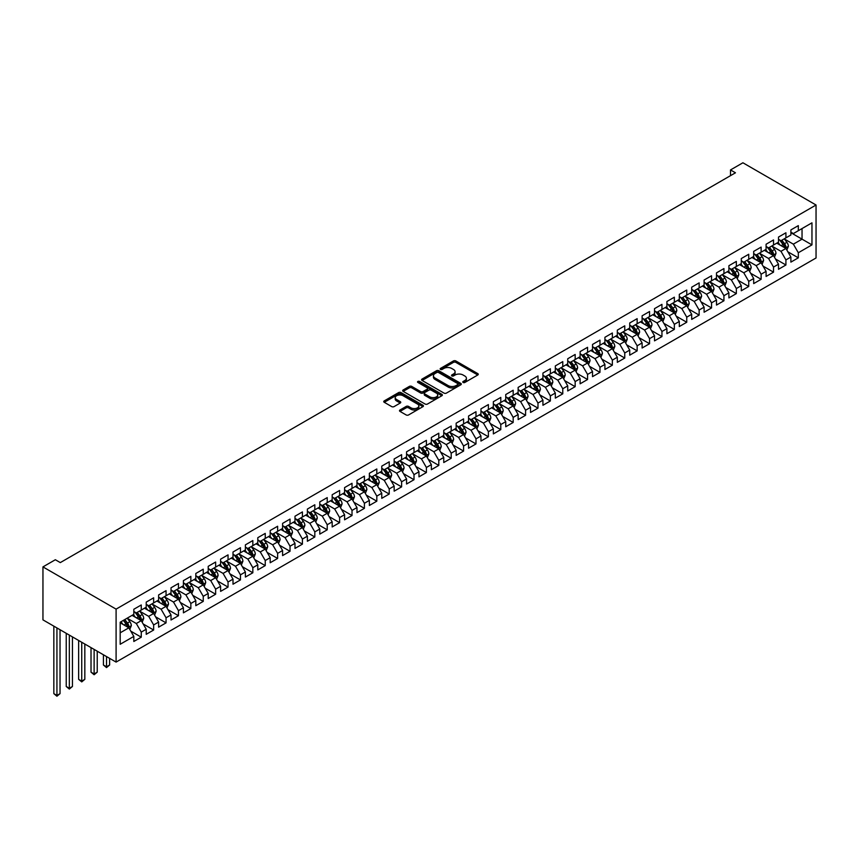 <?xml version="1.0" encoding="UTF-8"?>
<svg xmlns="http://www.w3.org/2000/svg" width="859" height="859" viewBox="0 0 859 859"><rect width="100%" height="100%" fill="white"/><g stroke="black" fill="none" stroke-linecap="round" stroke-linejoin="round"><path stroke-width="1.29" d="M463.13 382.47A1.203 0.698 0 0 0 464.837 382.47L477.765 374.996A1.718 0.999 0 0 0 478.27 374.299A1.718 0.999 0 0 0 477.765 373.601L455.861 360.952A1.718 0.999 0 0 0 453.423 360.952L440.495 368.414A1.203 0.698 0 0 0 442.202 369.402L443.878 368.436A5.508 3.178 0 0 1 451.662 368.436L453.488 369.488A5.508 3.178 0 0 1 455.098 371.732A5.508 3.178 0 0 1 453.488 373.987L451.813 374.953A1.203 0.698 0 0 0 453.52 375.931L455.195 374.964A5.508 3.178 0 0 1 462.98 374.964L464.805 376.017A5.508 3.178 0 0 1 466.416 378.271A5.508 3.178 0 0 1 464.805 380.516L463.13 381.482A1.203 0.698 0 0 0 463.13 382.47L463.13 381.482M400.004 409.99A1.718 0.999 0 0 0 399.499 410.688A1.718 0.999 0 0 0 400.004 411.397L406.146 414.94A1.718 0.999 0 0 0 408.583 414.94L422.939 406.651A1.718 0.999 0 0 0 423.444 405.953A1.718 0.999 0 0 0 422.939 405.244L401.035 392.595A1.718 0.999 0 0 0 398.608 392.595L384.252 400.895A1.718 0.999 0 0 0 383.748 401.593A1.718 0.999 0 0 0 384.252 402.291L391.672 406.586A1.718 0.999 0 0 0 394.109 406.586L400.251 403.032A1.718 0.999 0 0 0 400.756 402.334A1.718 0.999 0 0 0 400.251 401.625L396.568 399.499A4.606 2.663 0 0 1 395.215 397.62A4.606 2.663 0 0 1 398.061 395.172A4.606 2.663 0 0 1 403.075 395.741L417.495 404.074A4.606 2.663 0 0 1 418.848 405.953A4.606 2.663 0 0 1 416.003 408.401A4.606 2.663 0 0 1 410.989 407.832L408.583 406.436A1.718 0.999 0 0 0 406.146 406.436L400.004 409.99L400.004 411.397L406.146 407.875L406.146 406.436M42.95 566.897L116.094 609.128L116.094 662.096L42.95 619.865L42.95 566.897L55.352 559.735L60.302 562.602L735.465 172.799L730.504 169.942L730.504 175.665M730.504 169.942L742.906 162.78L816.05 205.011L116.094 609.128M443.996 393.089A1.718 0.999 0 0 0 446.433 393.089L460.789 384.8A1.718 0.999 0 0 0 461.294 384.102A1.718 0.999 0 0 0 460.789 383.393L438.885 370.755A1.718 0.999 0 0 0 436.447 370.755L422.091 379.044A1.718 0.999 0 0 0 421.586 379.742A1.718 0.999 0 0 0 422.091 380.451L443.996 393.089M418.376 382.727A1.203 0.698 0 0 1 419.6 382.899L441.848 395.741L427.503 404.02A1.718 0.999 0 0 1 425.076 404.02L403.172 391.371L409.313 387.849L409.313 386.421L403.172 389.965A1.718 0.999 0 0 0 402.667 390.673A1.718 0.999 0 0 0 403.172 391.371L403.172 389.965M409.313 387.849A1.718 0.999 0 0 1 411.751 387.849L411.751 386.421A1.718 0.999 0 0 0 409.313 386.421M411.751 386.421L420.631 391.543A1.718 0.999 0 0 0 423.068 391.543L427.138 389.191A1.718 0.999 0 0 0 427.642 388.493A1.718 0.999 0 0 0 427.138 387.785L417.893 382.448A1.203 0.698 0 0 1 419.6 381.46L441.87 394.324A1.718 0.999 0 0 1 442.374 395.022A1.718 0.999 0 0 1 441.87 395.731L441.87 394.324M116.094 662.096L816.05 257.979L816.05 205.011M790.881 232.714L802.038 239.156L802.038 228.558L811.959 222.835L798.322 230.706L798.322 225.627L790.881 229.922L790.881 235.001L785.921 237.868L785.921 232.778L778.49 237.073L778.49 242.152L773.529 245.019L773.529 239.94L766.088 244.235L766.088 249.314L761.128 252.181L761.128 247.091L753.687 251.386L753.687 256.476L748.737 259.332L748.737 254.253L741.296 258.548L741.296 263.627L736.335 266.494L736.335 261.415L728.894 265.71L728.894 270.789L723.933 273.645L723.933 268.566L716.503 272.861L716.503 277.94L711.542 280.807L711.542 275.728L704.101 280.023L704.101 285.102L699.14 287.969L699.14 282.879L691.699 287.174L691.699 292.264L686.749 295.12L686.749 290.041L679.308 294.336L679.308 299.415L674.347 302.282L674.347 297.203L666.906 301.498L666.906 306.577L661.945 309.433L661.945 304.354L654.515 308.649L654.515 313.728L649.554 316.595L649.554 311.516L642.113 315.811L642.113 320.89L637.153 323.757L637.153 318.668L629.722 322.963L629.722 328.052L624.761 330.908L624.761 325.829L617.32 330.124L617.32 335.203L612.36 338.07L612.36 332.991L604.919 337.286L604.919 342.365L599.969 345.221L599.969 340.143L592.527 344.438L592.527 349.516L587.567 352.383L587.567 347.304L580.126 351.599L580.126 356.678L575.165 359.545L575.165 354.456L567.735 358.751L567.735 363.84L562.774 366.696L562.774 361.618L555.333 365.913L555.333 370.991L550.372 373.858L550.372 368.779L542.931 373.064L542.931 378.153L537.981 381.009L537.981 375.931L530.54 380.226L530.54 385.304L525.579 388.171L525.579 383.093L518.138 387.388L518.138 392.466L513.177 395.333L513.177 390.244L505.747 394.539L505.747 399.628L500.786 402.484L500.786 397.406L493.345 401.701L493.345 406.779L488.384 409.646L488.384 404.568L480.954 408.852L480.954 413.941L475.993 416.798L475.993 411.719L468.552 416.014L468.552 421.093L463.592 423.959L463.592 418.881L456.15 423.176L456.15 428.254L451.2 431.121L451.2 426.032L443.759 430.327L443.759 435.416L438.799 438.273L438.799 433.194L431.358 437.489L431.358 442.568L426.397 445.434L426.397 440.345L418.967 444.64L418.967 449.729L414.006 452.586L414.006 447.507L406.565 451.802L406.565 456.881L401.604 459.748L401.604 454.669L394.163 458.964L394.163 464.043L389.213 466.909L389.213 461.82L381.772 466.115L381.772 471.204L376.811 474.061L376.811 468.982L369.37 473.277L369.37 478.356L364.409 481.223L364.409 476.133L356.979 480.428L356.979 485.518L352.018 488.374L352.018 483.295L344.577 487.59L344.577 492.669L339.616 495.536L339.616 490.457L332.175 494.752L332.175 499.831L327.225 502.698L327.225 497.608L319.784 501.903L319.784 506.982L314.823 509.849L314.823 504.77L307.382 509.065L307.382 514.144L302.422 517.011L302.422 511.921L294.991 516.216L294.991 521.306L290.031 524.162L290.031 519.083L282.59 523.378L282.59 528.457L277.629 531.324L277.629 526.245L270.198 530.54L270.198 535.619L265.238 538.475L265.238 533.396L257.797 537.691L257.797 542.77L252.836 545.637L252.836 540.558L245.395 544.853L245.395 549.932L240.445 552.799L240.445 547.709L233.004 552.004L233.004 557.094L228.043 559.95L228.043 554.871L220.602 559.166L220.602 564.245L215.641 567.112L215.641 562.033L208.211 566.328L208.211 571.407L203.25 574.263L203.25 569.184L195.809 573.479L195.809 578.558L190.848 581.425L190.848 576.346L183.407 580.641L183.407 585.72L178.457 588.587L178.457 583.497L171.016 587.792L171.016 592.882L166.055 595.738L166.055 590.659L158.614 594.954L158.614 600.033L153.654 602.9L153.654 597.821L146.223 602.116L146.223 607.195L141.263 610.051L141.263 604.972L133.821 609.267L133.821 614.346L120.185 622.227L120.185 644.271L133.821 636.401L128.861 627.811L120.185 622.796M811.959 222.835L811.959 244.879L798.322 252.75L793.362 244.16L784.374 238.974M787.843 251.784L798.322 257.829L798.322 252.75M798.322 257.829L790.881 262.124L790.881 257.045L785.921 259.912L780.971 251.322L771.973 246.125M775.452 258.946L785.921 264.991L785.921 259.912M785.921 264.991L778.49 269.286L778.49 264.207L773.529 267.063L768.569 258.473L759.581 253.287M763.05 266.097L773.529 272.153L773.529 267.063M773.529 272.153L766.088 276.448L766.088 271.358L761.128 274.225L756.167 265.635L747.18 260.449M750.659 273.259L761.128 279.304L761.128 274.225M761.128 279.304L753.687 283.599L753.687 278.52L748.737 281.376L743.776 272.797L734.789 267.6M738.257 280.41L748.737 286.466L748.737 281.376M748.737 286.466L741.296 290.761L741.296 285.671L736.335 288.538L731.374 279.948L722.387 274.762M725.855 287.572L736.335 293.617L736.335 288.538M736.335 293.617L728.894 297.912L728.894 292.833L723.933 295.7L718.983 287.11L709.985 281.913M713.464 294.734L723.933 300.779L723.933 295.7M723.933 300.779L716.503 305.074L716.503 299.995L711.542 302.851L706.581 294.261L697.594 289.075M701.062 301.885L711.542 307.941L711.542 302.851M711.542 307.941L704.101 312.225L704.101 307.146L699.14 310.013L694.179 301.423L685.192 296.237M688.671 309.047L699.14 315.092L699.14 310.013M699.14 315.092L691.699 319.387L691.699 314.308L686.749 317.164L681.788 308.585L672.801 303.388M676.269 316.198L686.749 322.254L686.749 317.164M686.749 322.254L679.308 326.549L679.308 321.459L674.347 324.326L669.386 315.736L660.399 310.55M663.867 323.36L674.347 329.405L674.347 324.326M674.347 329.405L666.906 333.7L666.906 328.621L661.945 331.488L656.995 322.898L648.008 317.701M651.476 330.522L661.945 336.567L661.945 331.488M661.945 336.567L654.515 340.862L654.515 335.783L649.554 338.639L644.594 330.049L635.606 324.863M639.075 337.673L649.554 343.718L649.554 338.639M649.554 343.718L642.113 348.013L642.113 342.934L637.153 345.801L632.192 337.211L623.204 332.025M626.683 344.835L637.153 350.88L637.153 345.801M637.153 350.88L629.722 355.175L629.722 350.096L624.761 352.952L619.801 344.362L610.813 339.176M614.282 351.986L624.761 358.042L624.761 352.952M624.761 358.042L617.32 362.337L617.32 357.247L612.36 360.114L607.399 351.524L598.412 346.338M601.891 359.148L612.36 365.193L612.36 360.114M612.36 365.193L604.919 369.488L604.919 364.409L599.969 367.276L595.008 358.686L586.021 353.489M589.489 366.31L599.969 372.355L599.969 367.276M599.969 372.355L592.527 376.65L592.527 371.571L587.567 374.427L582.606 365.837L573.619 360.651M577.087 373.461L587.567 379.506L587.567 374.427M587.567 379.506L580.126 383.801L580.126 378.722L575.165 381.589L570.215 372.999L561.217 367.813M564.696 380.623L575.165 386.668L575.165 381.589M575.165 386.668L567.735 390.963L567.735 385.884L562.774 388.74L557.813 380.15L548.826 374.964M552.294 387.774L562.774 393.83L562.774 388.74M562.774 393.83L555.333 398.125L555.333 393.035L550.372 395.902L545.411 387.312L536.424 382.126M539.903 394.936L550.372 400.981L550.372 395.902M550.372 400.981L542.931 405.276L542.931 400.197L537.981 403.064L533.02 394.474L524.033 389.277M527.501 402.098L537.981 408.143L537.981 403.064M537.981 408.143L530.54 412.438L530.54 407.359L525.579 410.215L520.618 401.625L511.631 396.439M515.099 409.249L525.579 415.294L525.579 410.215M525.579 415.294L518.138 419.589L518.138 414.51L513.177 417.377L508.227 408.787L499.24 403.601M502.708 416.411L513.177 422.456L513.177 417.377M513.177 422.456L505.747 426.751L505.747 421.672L500.786 424.529L495.826 415.939L486.838 410.752M490.306 423.562L500.786 429.618L500.786 424.529M500.786 429.618L493.345 433.913L493.345 428.824L488.384 431.69L483.424 423.1L474.436 417.914M477.915 430.724L488.384 436.769L488.384 431.69M488.384 436.769L480.954 441.064L480.954 435.985L475.993 438.852L471.033 430.262L462.045 425.065M465.514 437.886L475.993 443.931L475.993 438.852M475.993 443.931L468.552 448.226L468.552 443.137L463.592 446.004L458.631 437.414L449.644 432.227M453.112 445.037L463.592 451.082L463.592 446.004M463.592 451.082L456.15 455.377L456.15 450.299L451.2 453.165L446.24 444.575L437.252 439.389M440.721 452.199L451.2 458.244L451.2 453.165M451.2 458.244L443.759 462.539L443.759 457.46L438.799 460.317L433.838 451.727L424.851 446.54M428.319 459.35L438.799 465.406L438.799 460.317M438.799 465.406L431.358 469.701L431.358 464.612L426.397 467.479L421.447 458.889L412.449 453.702M415.928 466.512L426.397 472.557L426.397 467.479M426.397 472.557L418.967 476.852L418.967 471.774L414.006 474.63L409.045 466.05L400.058 460.853M403.526 473.674L414.006 479.719L414.006 474.63M414.006 479.719L406.565 484.014L406.565 478.925L401.604 481.792L396.643 473.202L387.656 468.015M391.135 480.825L401.604 486.87L401.604 481.792M401.604 486.87L394.163 491.165L394.163 486.087L389.213 488.954L384.252 480.364L375.265 475.167M378.733 487.987L389.213 494.032L389.213 488.954M389.213 494.032L381.772 498.327L381.772 493.249L376.811 496.105L371.85 487.515L362.863 482.328M366.331 495.138L376.811 501.194L376.811 496.105M376.811 501.194L369.37 505.489L369.37 500.4L364.409 503.267L359.459 494.677L350.461 489.49M353.94 502.3L364.409 508.345L364.409 503.267M364.409 508.345L356.979 512.64L356.979 507.562L352.018 510.418L347.057 501.839L338.07 496.642M341.538 509.451L352.018 515.507L352.018 510.418M352.018 515.507L344.577 519.802L344.577 514.713L339.616 517.58L334.656 508.99L325.668 503.803M329.147 516.613L339.616 522.659L339.616 517.58M339.616 522.659L332.175 526.954L332.175 521.875L327.225 524.742L322.265 516.152L313.277 510.955M316.746 523.775L327.225 529.82L327.225 524.742M327.225 529.82L319.784 534.115L319.784 529.037L314.823 531.893L309.863 523.303L300.875 518.117M304.344 530.926L314.823 536.982L314.823 531.893M314.823 536.982L307.382 541.267L307.382 536.188L302.422 539.055L297.472 530.465L288.484 525.279M291.953 538.088L302.422 544.134L302.422 539.055M302.422 544.134L294.991 548.429L294.991 543.35L290.031 546.206L285.07 537.627L276.083 532.43M279.551 545.24L290.031 551.295L290.031 546.206M290.031 551.295L282.59 555.59L282.59 550.501L277.629 553.368L272.668 544.778L263.681 539.592M267.16 552.401L277.629 558.447L277.629 553.368M277.629 558.447L270.198 562.742L270.198 557.663L265.238 560.53L260.277 551.94L251.29 546.743M254.758 559.563L265.238 565.609L265.238 560.53M265.238 565.609L257.797 569.904L257.797 564.825L252.836 567.681L247.875 559.091L238.888 553.905M242.367 566.715L252.836 572.77L252.836 567.681M252.836 572.77L245.395 577.055L245.395 571.976L240.445 574.843L235.484 566.253L226.497 561.067M229.965 573.876L240.445 579.922L240.445 574.843M240.445 579.922L233.004 584.217L233.004 579.138L228.043 581.994L223.082 573.404L214.095 568.218M217.563 581.028L228.043 587.084L228.043 581.994M228.043 587.084L220.602 591.379L220.602 586.289L215.641 589.156L210.691 580.566L201.693 575.38M205.172 588.19L215.641 594.235L215.641 589.156M215.641 594.235L208.211 598.53L208.211 593.451L203.25 596.318L198.289 587.728L189.302 582.531M192.77 595.351L203.25 601.397L203.25 596.318M203.25 601.397L195.809 605.692L195.809 600.613L190.848 603.469L185.888 594.879L176.9 589.693M180.379 602.503L190.848 608.548L190.848 603.469M190.848 608.548L183.407 612.843L183.407 607.764L178.457 610.631L173.497 602.041L164.509 596.855M167.977 609.665L178.457 615.71L178.457 610.631M178.457 615.71L171.016 620.005L171.016 614.926L166.055 617.782L161.095 609.192L152.107 604.006M155.576 616.816L166.055 622.872L166.055 617.782M166.055 622.872L158.614 627.167L158.614 622.077L153.654 624.944L148.704 616.354L139.716 611.168M143.185 623.978L153.654 630.023L153.654 624.944M153.654 630.023L146.223 634.318L146.223 629.239L141.263 632.106L136.302 623.516L127.315 618.319M130.783 631.14L141.263 637.185L141.263 632.106M141.263 637.185L133.821 641.48L133.821 636.401M133.821 611.49L136.302 612.918L141.263 610.051M120.185 632.815L128.861 627.811M146.223 604.328L148.704 605.756L153.654 602.9M136.302 623.516L141.263 620.649L132.082 615.355M146.223 629.239L141.263 620.649M158.614 597.177L161.095 598.605L166.055 595.738M148.704 616.354L153.654 613.487L144.484 608.193M158.614 622.077L153.654 613.487M171.016 590.015L173.497 591.443L178.457 588.587M161.095 609.192L166.055 606.336L156.886 601.042M171.016 614.926L166.055 606.336M183.407 582.853L185.888 584.292L190.848 581.425M173.497 602.041L178.457 599.174L169.277 593.88M183.407 607.764L178.457 599.174M195.809 575.702L198.289 577.13L203.25 574.263M185.888 594.879L190.848 592.023L181.678 586.718M195.809 600.613L190.848 592.023M208.211 568.54L210.691 569.979L215.641 567.112M198.289 587.728L203.25 584.861L194.07 579.567M208.211 593.451L203.25 584.861M220.602 561.389L223.082 562.817L228.043 559.95M210.691 580.566L215.641 577.699L206.471 572.405M220.602 586.289L215.641 577.699M233.004 554.227L235.484 555.655L240.445 552.799M223.082 573.404L228.043 570.548L218.873 565.254M233.004 579.138L228.043 570.548M245.395 547.065L247.875 548.504L252.836 545.637M235.484 566.253L240.445 563.386L231.264 558.092M245.395 571.976L240.445 563.386M257.797 539.914L260.277 541.342L265.238 538.475M247.875 559.091L252.836 556.235L243.666 550.93M257.797 564.825L252.836 556.235M270.198 532.752L272.668 534.191L277.629 531.324M260.277 551.94L265.238 549.073L256.057 543.779M270.198 557.663L265.238 549.073M282.59 525.601L285.07 527.029L290.031 524.162M272.668 544.778L277.629 541.911L268.459 536.617M282.59 550.501L277.629 541.911M294.991 518.439L297.472 519.867L302.422 517.011M285.07 537.627L290.031 534.76L280.85 529.466M294.991 543.35L290.031 534.76M307.382 511.277L309.863 512.716L314.823 509.849M297.472 530.465L302.422 527.598L293.252 522.304M307.382 536.188L302.422 527.598M319.784 504.126L322.265 505.554L327.225 502.698M309.863 523.303L314.823 520.447L305.654 515.142M319.784 529.037L314.823 520.447M332.175 496.964L334.656 498.403L339.616 495.536M322.265 516.152L327.225 513.285L318.045 507.991M332.175 521.875L327.225 513.285M344.577 489.813L347.057 491.241L352.018 488.374M334.656 508.99L339.616 506.134L330.447 500.829M344.577 514.713L339.616 506.134M356.979 482.651L359.459 484.079L364.409 481.223M347.057 501.839L352.018 498.972L342.838 493.678M356.979 507.562L352.018 498.972M369.37 475.489L371.85 476.928L376.811 474.061M359.459 494.677L364.409 491.81L355.239 486.516M369.37 500.4L364.409 491.81M381.772 468.338L384.252 469.766L389.213 466.909M371.85 487.515L376.811 484.659L367.641 479.354M381.772 493.249L376.811 484.659M394.163 461.176L396.643 462.614L401.604 459.748M384.252 480.364L389.213 477.497L380.032 472.203M394.163 486.087L389.213 477.497M406.565 454.024L409.045 455.453L414.006 452.586M396.643 473.202L401.604 470.345L392.434 465.041M406.565 478.925L401.604 470.345M418.967 446.863L421.447 448.291L426.397 445.434M409.045 466.05L414.006 463.184L404.825 457.89M418.967 471.774L414.006 463.184M431.358 439.701L433.838 441.139L438.799 438.273M421.447 458.889L426.397 456.022L417.227 450.728M431.358 464.612L426.397 456.022M443.759 432.549L446.24 433.978L451.2 431.121M433.838 451.727L438.799 448.87L429.629 443.566M443.759 457.46L438.799 448.87M456.15 425.388L458.631 426.826L463.592 423.959M446.24 444.575L451.2 441.709L442.02 436.415M456.15 450.299L451.2 441.709M468.552 418.236L471.033 419.664L475.993 416.798M458.631 437.414L463.592 434.557L454.422 429.253M468.552 443.137L463.592 434.557M480.954 411.074L483.424 412.503L488.384 409.646M471.033 430.262L475.993 427.395L466.813 422.102M480.954 435.985L475.993 427.395M493.345 403.923L495.826 405.351L500.786 402.484M483.424 423.1L488.384 420.234L479.215 414.94M493.345 428.824L488.384 420.234M505.747 396.761L508.227 398.189L513.177 395.333M495.826 415.939L500.786 413.082L491.606 407.778M505.747 421.672L500.786 413.082M518.138 389.599L520.618 391.038L525.579 388.171M508.227 408.787L513.177 405.92L504.008 400.627M518.138 414.51L513.177 405.92M530.54 382.448L533.02 383.876L537.981 381.009M520.618 401.625L525.579 398.769L516.409 393.465M530.54 407.359L525.579 398.769M542.931 375.286L545.411 376.714L550.372 373.858M533.02 394.474L537.981 391.607L528.8 386.314M542.931 400.197L537.981 391.607M555.333 368.135L557.813 369.563L562.774 366.696M545.411 387.312L550.372 384.445L541.202 379.152M555.333 393.035L550.372 384.445M567.735 360.973L570.215 362.401L575.165 359.545M557.813 380.15L562.774 377.294L553.593 372.001M567.735 385.884L562.774 377.294M580.126 353.811L582.606 355.25L587.567 352.383M570.215 372.999L575.165 370.132L565.995 364.839M580.126 378.722L575.165 370.132M592.527 346.66L595.008 348.088L599.969 345.221M582.606 365.837L587.567 362.981L578.397 357.677M592.527 371.571L587.567 362.981M604.919 339.498L607.399 340.926L612.36 338.07M595.008 358.686L599.969 355.819L590.788 350.526M604.919 364.409L599.969 355.819M617.32 332.347L619.801 333.775L624.761 330.908M607.399 351.524L612.36 348.657L603.19 343.364M617.32 357.247L612.36 348.657M629.722 325.185L632.192 326.613L637.153 323.757M619.801 344.362L624.761 341.506L615.581 336.213M629.722 350.096L624.761 341.506M642.113 318.023L644.594 319.462L649.554 316.595M632.192 337.211L637.153 334.344L627.983 329.051M642.113 342.934L637.153 334.344M654.515 310.872L656.995 312.3L661.945 309.433M644.594 330.049L649.554 327.193L640.374 321.889M654.515 335.783L649.554 327.193M666.906 303.71L669.386 305.149L674.347 302.282M656.995 322.898L661.945 320.031L652.776 314.738M666.906 328.621L661.945 320.031M679.308 296.559L681.788 297.987L686.749 295.12M669.386 315.736L674.347 312.869L665.177 307.576M679.308 321.459L674.347 312.869M691.699 289.397L694.179 290.825L699.14 287.969M681.788 308.585L686.749 305.718L677.568 300.425M691.699 314.308L686.749 305.718M704.101 282.235L706.581 283.674L711.542 280.807M694.179 301.423L699.14 298.556L689.97 293.263M704.101 307.146L699.14 298.556M716.503 275.084L718.983 276.512L723.933 273.645M706.581 294.261L711.542 291.405L702.361 286.101M716.503 299.995L711.542 291.405M728.894 267.922L731.374 269.361L736.335 266.494M718.983 287.11L723.933 284.243L714.763 278.95M728.894 292.833L723.933 284.243M741.296 260.771L743.776 262.199L748.737 259.332M731.374 279.948L736.335 277.081L727.165 271.788M741.296 285.671L736.335 277.081M753.687 253.609L756.167 255.037L761.128 252.181M743.776 272.797L748.737 269.93L739.556 264.636M753.687 278.52L748.737 269.93M766.088 246.447L768.569 247.886L773.529 245.019M756.167 265.635L761.128 262.768L751.958 257.475M766.088 271.358L761.128 262.768M778.49 239.296L780.971 240.724L785.921 237.868M768.569 258.473L773.529 255.617L764.349 250.313M778.49 264.207L773.529 255.617M790.881 232.134L793.362 233.573L798.322 230.706M780.971 251.322L785.921 248.455L776.751 243.161M790.881 257.045L785.921 248.455M793.362 244.16L802.038 239.156L811.959 244.879M463.613 382.631L464.805 381.944A5.508 3.178 0 0 0 466.416 379.699L466.416 378.271M455.098 371.732L455.098 373.171A5.508 3.178 0 0 1 453.488 375.415L452.296 376.102M477.765 373.601L477.765 374.996L455.861 362.38A1.718 0.999 0 0 0 453.423 362.38L440.978 369.563M460.768 384.811L438.885 372.183A1.718 0.999 0 0 0 436.447 372.183L422.113 380.462M457.75 384.596A1.203 0.698 0 0 0 457.75 383.608L438.519 372.505A1.203 0.698 0 0 0 436.812 372.505L435.051 373.525A5.508 3.178 0 0 0 433.441 375.77A5.508 3.178 0 0 0 435.051 378.024L448.194 385.605A5.508 3.178 0 0 0 455.979 385.605L457.75 384.596L457.75 386.024A1.203 0.698 0 0 0 458.105 385.53L458.105 384.102M433.441 375.77L433.441 377.208A5.508 3.178 0 0 0 435.051 379.453L435.051 378.024M457.75 386.024L455.979 387.044A5.508 3.178 0 0 1 448.194 387.044L435.051 379.453M411.751 387.849L420.631 392.982A1.718 0.999 0 0 0 423.068 392.982L427.138 390.62A1.718 0.999 0 0 0 427.642 389.922L427.642 388.493M429.854 396.869A4.606 2.663 0 0 0 434.869 397.449A4.606 2.663 0 0 0 437.703 394.99A4.606 2.663 0 0 0 436.361 393.111L431.282 390.179A1.718 0.999 0 0 0 428.845 390.179L424.765 392.531A1.718 0.999 0 0 0 424.26 393.229A1.718 0.999 0 0 0 424.765 393.937L429.854 396.869L429.854 398.297A4.606 2.663 0 0 0 434.869 398.877A4.606 2.663 0 0 0 437.703 396.418L437.703 394.99M424.26 393.229L424.26 394.668A1.718 0.999 0 0 0 424.765 395.365L424.765 393.937M429.854 398.297L424.765 395.365M418.848 405.953L418.848 407.381A4.606 2.663 0 0 1 416.003 409.84A4.606 2.663 0 0 1 410.989 409.26L408.583 407.875A1.718 0.999 0 0 0 406.146 407.875M395.215 397.62L395.215 399.059A4.606 2.663 0 0 0 396.568 400.938L396.568 399.499M400.251 401.625L400.251 403.032L396.568 400.938M422.918 406.661L401.035 394.034A1.718 0.999 0 0 0 398.608 394.034L384.274 402.313M786.844 250.044L788.379 246.297A4.649 2.684 -120 0 0 786.898 242.335L784.267 238.823M780.069 245.073L778.061 242.399M779.585 239.929L783.054 244.557A4.649 2.684 60 0 1 784.385 247.349L785.867 246.49A4.649 2.684 -120 0 0 784.535 243.698L781.905 240.187M780.401 240.402L783.655 244.74A2.362 1.364 60 0 1 784.084 245.459L785.867 246.49M774.442 257.206L775.978 253.448A4.649 2.684 -120 0 0 774.496 249.497L771.865 245.975M767.667 252.235L765.67 249.561M767.184 247.091L770.652 251.719A4.649 2.684 60 0 1 771.983 254.511L773.476 253.652A4.649 2.684 -120 0 0 772.144 250.86L769.514 247.338M768.01 247.564L771.264 251.902A2.362 1.364 60 0 1 771.693 252.621L773.476 253.652M762.051 264.357L763.587 260.61A4.649 2.684 -120 0 0 762.105 256.658L759.463 253.137M755.276 259.386L753.268 256.712M754.793 254.243L758.261 258.87A4.649 2.684 60 0 1 759.592 261.662L761.074 260.803A4.649 2.684 -120 0 0 759.743 258.011L757.112 254.5M755.609 254.715L758.862 259.064A2.362 1.364 60 0 1 759.292 259.772L761.074 260.803M749.649 271.519L751.185 267.772A4.649 2.684 -120 0 0 749.703 263.81L747.072 260.298M742.874 266.548L740.877 263.874M742.391 261.404L745.859 266.032A4.649 2.684 60 0 1 747.19 268.824L748.683 267.965A4.649 2.684 -120 0 0 747.351 265.173L744.71 261.651M743.207 261.877L746.46 266.215A2.362 1.364 60 0 1 746.89 266.934L748.683 267.965M737.247 278.67L738.794 274.923A4.649 2.684 -120 0 0 737.301 270.972L734.67 267.45M730.472 273.699L728.475 271.036M730 268.556L733.468 273.183A4.649 2.684 60 0 1 734.789 275.986L736.281 275.127A4.649 2.684 -120 0 0 734.95 272.324L732.319 268.813M730.816 269.028L734.069 273.377A2.362 1.364 60 0 1 734.499 274.096L736.281 275.127M724.856 285.832L726.392 282.085A4.649 2.684 -120 0 0 724.91 278.123L722.279 274.612M718.081 280.861L716.073 278.187M717.598 275.718L721.066 280.345A4.649 2.684 60 0 1 722.398 283.137L723.879 282.278A4.649 2.684 -120 0 0 722.559 279.486L719.917 275.975M718.414 276.19L721.667 280.528A2.362 1.364 60 0 1 722.097 281.247L723.879 282.278M712.455 292.994L713.99 289.236A4.649 2.684 -120 0 0 712.508 285.285L709.878 281.763M705.679 288.023L703.682 285.349M705.207 282.879L708.664 287.507A4.649 2.684 60 0 1 709.996 290.299L711.488 289.44A4.649 2.684 -120 0 0 710.157 286.648L707.526 283.126M706.023 283.352L709.276 287.69A2.362 1.364 60 0 1 709.706 288.409L711.488 289.44M700.064 300.145L701.599 296.398A4.649 2.684 -120 0 0 700.117 292.436L697.476 288.925M693.288 295.174L691.28 292.5M692.805 290.031L696.273 294.658A4.649 2.684 60 0 1 697.605 297.45L699.086 296.591A4.649 2.684 -120 0 0 697.755 293.799L695.124 290.288M693.621 290.503L696.874 294.852A2.362 1.364 60 0 1 697.304 295.56L699.086 296.591M687.662 307.307L689.197 303.56A4.649 2.684 -120 0 0 687.715 299.598L685.085 296.087M680.886 302.336L678.889 299.662M680.403 297.193L683.871 301.82A4.649 2.684 60 0 1 685.203 304.612L686.695 303.753A4.649 2.684 -120 0 0 685.364 300.961L682.722 297.439M681.219 297.665L684.473 302.003A2.362 1.364 60 0 1 684.902 302.722L686.695 303.753M675.271 314.458L676.806 310.711A4.649 2.684 -120 0 0 675.324 306.76L672.683 303.238M668.485 309.487L666.487 306.824M668.012 304.344L671.48 308.972A4.649 2.684 60 0 1 672.801 311.774L674.294 310.915A4.649 2.684 -120 0 0 672.962 308.113L670.331 304.601M668.828 304.816L672.082 309.165A2.362 1.364 60 0 1 672.511 309.884L674.294 310.915M662.869 321.62L664.404 317.873A4.649 2.684 -120 0 0 662.923 313.911L660.292 310.4M656.093 316.649L654.086 313.975M655.61 311.506L659.078 316.133A4.649 2.684 60 0 1 660.41 318.925L661.892 318.066A4.649 2.684 -120 0 0 660.571 315.274L657.93 311.763M656.426 311.978L659.68 316.316A2.362 1.364 60 0 1 660.109 317.035L661.892 318.066M650.467 328.782L652.002 325.024A4.649 2.684 -120 0 0 650.521 321.073L647.89 317.551M643.692 323.811L641.694 321.137M643.219 318.668L646.677 323.285A4.649 2.684 60 0 1 648.008 326.087L649.501 325.228A4.649 2.684 -120 0 0 648.169 322.436L645.538 318.914M644.035 319.129L647.289 323.478A2.362 1.364 60 0 1 647.718 324.197L649.501 325.228M638.076 335.933L639.611 332.186A4.649 2.684 -120 0 0 638.13 328.224L635.499 324.713M631.301 330.962L629.293 328.288M630.817 325.819L634.286 330.447A4.649 2.684 60 0 1 635.617 333.238L637.099 332.379A4.649 2.684 -120 0 0 635.767 329.588L633.137 326.076M631.633 326.291L634.887 330.629A2.362 1.364 60 0 1 635.316 331.349L637.099 332.379M625.674 343.095L627.21 339.337A4.649 2.684 -120 0 0 625.728 335.386L623.097 331.875M618.899 338.124L616.902 335.45M618.416 332.981L621.884 337.608A4.649 2.684 60 0 1 623.215 340.4L624.708 339.541A4.649 2.684 -120 0 0 623.376 336.749L620.746 333.228M619.242 333.453L622.496 337.791A2.362 1.364 60 0 1 622.925 338.51L624.708 339.541M613.283 350.247L614.819 346.499A4.649 2.684 -120 0 0 613.337 342.548L610.695 339.026M606.508 345.275L604.5 342.612M606.024 340.132L609.493 344.76A4.649 2.684 60 0 1 610.824 347.562L612.306 346.703A4.649 2.684 -120 0 0 610.974 343.901L608.344 340.389M606.841 340.604L610.094 344.953A2.362 1.364 60 0 1 610.524 345.672L612.306 346.703M600.881 357.408L602.417 353.661A4.649 2.684 -120 0 0 600.935 349.699L598.304 346.188M594.106 352.437L592.098 349.763M593.623 347.294L597.091 351.922A4.649 2.684 60 0 1 598.422 354.713L599.915 353.854A4.649 2.684 -120 0 0 598.583 351.063L595.942 347.541M594.439 347.766L597.692 352.104A2.362 1.364 60 0 1 598.122 352.824L599.915 353.854M588.479 364.57L590.026 360.812A4.649 2.684 -120 0 0 588.533 356.861L585.902 353.339M581.704 359.599L579.707 356.925M581.232 354.456L584.7 359.073A4.649 2.684 60 0 1 586.021 361.875L587.513 361.016A4.649 2.684 -120 0 0 586.182 358.214L583.551 354.703M582.048 354.917L585.301 359.266A2.362 1.364 60 0 1 585.731 359.985L587.513 361.016M576.088 371.722L577.624 367.974A4.649 2.684 -120 0 0 576.142 364.012L573.511 360.501M569.313 366.75L567.305 364.076M568.83 361.607L572.298 366.235A4.649 2.684 60 0 1 573.629 369.026L575.111 368.167A4.649 2.684 -120 0 0 573.78 365.376L571.149 361.864M569.646 362.079L572.899 366.417A2.362 1.364 60 0 1 573.329 367.137L575.111 368.167M563.687 378.883L565.222 375.125A4.649 2.684 -120 0 0 563.74 371.174L561.11 367.663M556.911 373.912L554.914 371.238M556.439 368.769L559.896 373.397A4.649 2.684 60 0 1 561.228 376.188L562.72 375.329A4.649 2.684 -120 0 0 561.389 372.538L558.758 369.016M557.255 369.241L560.508 373.579A2.362 1.364 60 0 1 560.938 374.299L562.72 375.329M551.295 386.035L552.831 382.287A4.649 2.684 -120 0 0 551.349 378.336L548.708 374.814M544.52 381.063L542.512 378.389M544.037 375.92L547.505 380.548A4.649 2.684 60 0 1 548.837 383.35L550.318 382.491A4.649 2.684 -120 0 0 548.987 379.689L546.356 376.178M544.853 376.392L548.106 380.741A2.362 1.364 60 0 1 548.536 381.46L550.318 382.491M538.894 393.197L540.429 389.449A4.649 2.684 -120 0 0 538.947 385.487L536.317 381.976M532.118 388.225L530.121 385.551M531.635 383.082L535.103 387.71A4.649 2.684 60 0 1 536.435 390.501L537.927 389.642A4.649 2.684 -120 0 0 536.596 386.851L533.954 383.329M532.451 383.554L535.705 387.892A2.362 1.364 60 0 1 536.134 388.612L537.927 389.642M526.492 400.358L528.038 396.6A4.649 2.684 -120 0 0 526.556 392.649L523.915 389.127M519.716 395.387L517.719 392.713M519.244 390.233L522.712 394.861A4.649 2.684 60 0 1 524.033 397.663L525.525 396.804A4.649 2.684 -120 0 0 524.194 394.002L521.563 390.491M520.06 390.705L523.314 395.054A2.362 1.364 60 0 1 523.743 395.774L525.525 396.804M514.101 407.51L515.636 403.762A4.649 2.684 -120 0 0 514.154 399.8L511.524 396.289M507.325 402.538L505.317 399.864M506.842 397.395L510.31 402.023A4.649 2.684 60 0 1 511.642 404.814L513.124 403.955A4.649 2.684 -120 0 0 511.803 401.164L509.162 397.653M507.658 397.867L510.912 402.205A2.362 1.364 60 0 1 511.341 402.925L513.124 403.955M501.699 414.672L503.234 410.913A4.649 2.684 -120 0 0 501.753 406.962L499.122 403.451M494.924 409.7L492.926 407.026M494.451 404.557L497.909 409.185A4.649 2.684 60 0 1 499.24 411.976L500.733 411.117A4.649 2.684 -120 0 0 499.401 408.326L496.77 404.804M495.267 405.029L498.521 409.367A2.362 1.364 60 0 1 498.95 410.087L500.733 411.117M489.308 421.823L490.843 418.075A4.649 2.684 -120 0 0 489.362 414.124L486.72 410.602M482.533 416.851L480.525 414.178M482.049 411.708L485.518 416.336A4.649 2.684 60 0 1 486.849 419.128L488.331 418.269A4.649 2.684 -120 0 0 486.999 415.477L484.369 411.966M482.865 412.18L486.119 416.529A2.362 1.364 60 0 1 486.548 417.249L488.331 418.269M476.906 428.985L478.442 425.237A4.649 2.684 -120 0 0 476.96 421.275L474.329 417.764M470.131 424.013L468.134 421.339M469.648 418.87L473.116 423.498A4.649 2.684 60 0 1 474.447 426.289L475.94 425.43A4.649 2.684 -120 0 0 474.608 422.639L471.978 419.117M470.474 419.342L473.717 423.68A2.362 1.364 60 0 1 474.157 424.4L475.94 425.43M464.515 436.147L466.05 432.388A4.649 2.684 -120 0 0 464.569 428.437L461.927 424.915M457.729 431.175L455.732 428.501M457.256 426.021L460.725 430.649A4.649 2.684 60 0 1 462.056 433.451L463.538 432.592A4.649 2.684 -120 0 0 462.206 429.79L459.576 426.279M458.072 426.493L461.326 430.842A2.362 1.364 60 0 1 461.755 431.562L463.538 432.592M452.113 443.298L453.649 439.55A4.649 2.684 -120 0 0 452.167 435.588L449.536 432.077M445.338 438.326L443.33 435.653M444.855 433.183L448.323 437.811A4.649 2.684 60 0 1 449.654 440.603L451.136 439.744A4.649 2.684 -120 0 0 449.815 436.952L447.174 433.441M445.671 433.655L448.924 437.993A2.362 1.364 60 0 1 449.354 438.713L451.136 439.744M439.711 450.46L441.247 446.701A4.649 2.684 -120 0 0 439.765 442.75L437.134 439.239M432.936 445.488L430.939 442.814M432.464 440.345L435.921 444.973A4.649 2.684 60 0 1 437.252 447.764L438.745 446.905A4.649 2.684 -120 0 0 437.414 444.114L434.783 440.592M433.28 440.817L436.533 445.155A2.362 1.364 60 0 1 436.963 445.875L438.745 446.905M427.32 457.611L428.856 453.863A4.649 2.684 -120 0 0 427.374 449.912L424.743 446.39M420.545 452.639L418.537 449.966M420.062 447.496L423.53 452.124A4.649 2.684 60 0 1 424.861 454.916L426.343 454.057A4.649 2.684 -120 0 0 425.012 451.265L422.381 447.754M420.878 447.969L424.131 452.317A2.362 1.364 60 0 1 424.561 453.037L426.343 454.057M414.918 464.773L416.454 461.025A4.649 2.684 -120 0 0 414.972 457.063L412.341 453.552M408.143 459.801L406.146 457.128M407.66 454.658L411.128 459.286A4.649 2.684 60 0 1 412.46 462.078L413.952 461.219A4.649 2.684 -120 0 0 412.621 458.427L409.99 454.905M408.487 455.13L411.74 459.468A2.362 1.364 60 0 1 412.17 460.188L413.952 461.219M402.527 471.935L404.063 468.176A4.649 2.684 -120 0 0 402.581 464.225L399.94 460.703M395.752 466.963L393.744 464.289M395.269 461.809L398.737 466.437A4.649 2.684 60 0 1 400.069 469.239L401.55 468.38A4.649 2.684 -120 0 0 400.219 465.578L397.588 462.067M396.085 462.282L399.338 466.63A2.362 1.364 60 0 1 399.768 467.35L401.55 468.38M390.126 479.086L391.661 475.338A4.649 2.684 -120 0 0 390.179 471.376L387.549 467.865M383.35 474.114L381.353 471.441M382.867 468.971L386.335 473.599A4.649 2.684 60 0 1 387.667 476.391L389.159 475.532A4.649 2.684 -120 0 0 387.828 472.74L385.186 469.229M383.683 469.443L386.937 473.781A2.362 1.364 60 0 1 387.366 474.501L389.159 475.532M377.724 486.248L379.27 482.49A4.649 2.684 -120 0 0 377.777 478.538L375.147 475.027M370.948 481.276L368.951 478.603M370.476 476.133L373.944 480.761A4.649 2.684 60 0 1 375.265 483.553L376.757 482.694A4.649 2.684 -120 0 0 375.426 479.902L372.795 476.38M371.292 476.605L374.545 480.943A2.362 1.364 60 0 1 374.975 481.663L376.757 482.694M365.333 493.399L366.868 489.651A4.649 2.684 -120 0 0 365.386 485.7L362.756 482.178M358.557 488.427L356.549 485.754M358.074 483.284L361.542 487.912A4.649 2.684 60 0 1 362.874 490.704L364.356 489.845A4.649 2.684 -120 0 0 363.035 487.053L360.393 483.542M358.89 483.757L362.144 488.105A2.362 1.364 60 0 1 362.573 488.825L364.356 489.845M352.931 500.561L354.466 496.813A4.649 2.684 -120 0 0 352.985 492.851L350.354 489.34M346.156 495.589L344.158 492.916M345.683 490.446L349.141 495.074A4.649 2.684 60 0 1 350.472 497.866L351.965 497.007A4.649 2.684 -120 0 0 350.633 494.215L348.002 490.693M346.499 490.918L349.753 495.256A2.362 1.364 60 0 1 350.182 495.976L351.965 497.007M340.54 507.712L342.075 503.965A4.649 2.684 -120 0 0 340.594 500.013L337.952 496.491M333.764 502.74L331.757 500.078M333.281 497.597L336.749 502.225A4.649 2.684 60 0 1 338.081 505.028L339.563 504.169A4.649 2.684 -120 0 0 338.231 501.366L335.601 497.855M334.097 498.07L337.351 502.418A2.362 1.364 60 0 1 337.78 503.138L339.563 504.169M328.138 514.874L329.673 511.126A4.649 2.684 -120 0 0 328.192 507.164L325.561 503.653M321.363 509.902L319.365 507.229M320.879 504.759L324.348 509.387A4.649 2.684 60 0 1 325.679 512.179L327.172 511.32A4.649 2.684 -120 0 0 325.84 508.528L323.199 505.017M321.696 505.232L324.949 509.57A2.362 1.364 60 0 1 325.378 510.289L327.172 511.32M315.747 522.036L317.282 518.278A4.649 2.684 -120 0 0 315.801 514.326L313.159 510.804M308.961 517.064L306.964 514.391M308.488 511.921L311.957 516.549A4.649 2.684 60 0 1 313.277 519.341L314.77 518.482A4.649 2.684 -120 0 0 313.438 515.69L310.808 512.168M309.304 512.394L312.558 516.731A2.362 1.364 60 0 1 312.987 517.451L314.77 518.482M303.345 529.187L304.881 525.44A4.649 2.684 -120 0 0 303.399 521.477L300.768 517.966M296.57 524.215L294.562 521.542M296.087 519.072L299.555 523.7A4.649 2.684 60 0 1 300.886 526.492L302.368 525.633A4.649 2.684 -120 0 0 301.047 522.841L298.406 519.33M296.903 519.545L300.156 523.893A2.362 1.364 60 0 1 300.586 524.602L302.368 525.633M290.943 536.349L292.479 532.601A4.649 2.684 -120 0 0 290.997 528.639L288.366 525.128M284.168 531.377L282.171 528.704M283.695 526.234L287.153 530.862A4.649 2.684 60 0 1 288.484 533.654L289.977 532.795A4.649 2.684 -120 0 0 288.645 530.003L286.015 526.481M284.512 526.707L287.765 531.045A2.362 1.364 60 0 1 288.194 531.764L289.977 532.795M278.552 543.5L280.088 539.753A4.649 2.684 -120 0 0 278.606 535.801L275.975 532.279M271.777 538.529L269.769 535.866M271.294 533.385L274.762 538.013A4.649 2.684 60 0 1 276.093 540.816L277.575 539.957A4.649 2.684 -120 0 0 276.244 537.154L273.613 533.643M272.11 533.858L275.363 538.206A2.362 1.364 60 0 1 275.793 538.926L277.575 539.957M266.15 550.662L267.686 546.915A4.649 2.684 -120 0 0 266.204 542.952L263.573 539.441M259.375 545.69L257.378 543.017M258.892 540.547L262.36 545.175A4.649 2.684 60 0 1 263.692 547.967L265.184 547.108A4.649 2.684 -120 0 0 263.853 544.316L261.222 540.805M259.719 541.02L262.972 545.358A2.362 1.364 60 0 1 263.402 546.077L265.184 547.108M253.759 557.824L255.295 554.066A4.649 2.684 -120 0 0 253.813 550.114L251.172 546.592M246.984 552.852L244.976 550.179M246.501 547.709L249.969 552.337A4.649 2.684 60 0 1 251.3 555.129L252.782 554.27A4.649 2.684 -120 0 0 251.451 551.478L248.82 547.956M247.317 548.182L250.57 552.52A2.362 1.364 60 0 1 251 553.239L252.782 554.27M241.358 564.975L242.893 561.228A4.649 2.684 -120 0 0 241.411 557.266L238.781 553.754M234.582 560.004L232.574 557.33M234.099 554.86L237.567 559.488A4.649 2.684 60 0 1 238.899 562.28L240.391 561.421A4.649 2.684 -120 0 0 239.06 558.629L236.418 555.118M234.915 555.333L238.168 559.671A2.362 1.364 60 0 1 238.598 560.39L240.391 561.421M228.956 572.137L230.502 568.39A4.649 2.684 -120 0 0 229.009 564.427L226.379 560.916M222.18 567.165L220.183 564.492M221.708 562.022L225.176 566.65A4.649 2.684 60 0 1 226.497 569.442L227.989 568.583A4.649 2.684 -120 0 0 226.658 565.791L224.027 562.269M222.524 562.495L225.777 566.833A2.362 1.364 60 0 1 226.207 567.552L227.989 568.583M216.565 579.288L218.1 575.541A4.649 2.684 -120 0 0 216.618 571.589L213.988 568.067M209.789 574.317L207.781 571.654M209.306 569.173L212.774 573.801A4.649 2.684 60 0 1 214.106 576.604L215.588 575.745A4.649 2.684 -120 0 0 214.256 572.942L211.625 569.431M210.122 569.646L213.376 573.995A2.362 1.364 60 0 1 213.805 574.714L215.588 575.745M204.163 586.45L205.698 582.703A4.649 2.684 -120 0 0 204.217 578.741L201.586 575.229M197.387 581.479L195.39 578.805M196.915 576.335L200.372 580.963A4.649 2.684 60 0 1 201.704 583.755L203.196 582.896A4.649 2.684 -120 0 0 201.865 580.104L199.234 576.582M197.731 576.808L200.985 581.146A2.362 1.364 60 0 1 201.414 581.865L203.196 582.896M191.772 593.612L193.307 589.854A4.649 2.684 -120 0 0 191.825 585.902L189.184 582.381M184.996 588.64L182.988 585.967M184.513 583.497L187.981 588.114A4.649 2.684 60 0 1 189.313 590.917L190.795 590.058A4.649 2.684 -120 0 0 189.463 587.255L186.833 583.744M185.329 583.959L188.583 588.308A2.362 1.364 60 0 1 189.012 589.027L190.795 590.058M179.37 600.763L180.905 597.016A4.649 2.684 -120 0 0 179.424 593.054L176.793 589.542M172.595 595.792L170.597 593.118M172.111 590.648L175.58 595.276A4.649 2.684 60 0 1 176.911 598.068L178.404 597.209A4.649 2.684 -120 0 0 177.072 594.417L174.431 590.906M172.927 591.121L176.181 595.459A2.362 1.364 60 0 1 176.61 596.178L178.404 597.209M106.527 656.566L106.527 666.799L109.619 665.016L109.619 658.359M109.619 665.016L106.527 667.593L103.424 665.016L103.424 654.773M103.424 665.016L106.527 666.799L106.527 667.593M166.968 607.925L168.514 604.167A4.649 2.684 -120 0 0 167.033 600.216L164.391 596.704M160.193 602.954L158.196 600.28M159.72 597.81L163.189 602.438A4.649 2.684 60 0 1 164.509 605.23L166.002 604.371A4.649 2.684 -120 0 0 164.67 601.579L162.04 598.057M160.536 598.283L163.79 602.621A2.362 1.364 60 0 1 164.219 603.34L166.002 604.371M94.125 649.404L94.125 673.961L97.228 672.168L97.228 651.197M97.228 672.168L94.125 674.745L91.022 672.168L91.022 647.622M91.022 672.168L94.125 673.961L94.125 674.745M154.577 615.076L156.113 611.329A4.649 2.684 -120 0 0 154.631 607.377L152 603.856M147.802 610.105L145.794 607.442M147.318 604.961L150.787 609.589A4.649 2.684 60 0 1 152.118 612.392L153.6 611.533A4.649 2.684 -120 0 0 152.279 608.73L149.638 605.219M148.135 605.434L151.388 609.783A2.362 1.364 60 0 1 151.818 610.502L153.6 611.533M81.734 642.253L81.734 681.123L84.826 679.329L84.826 644.035M84.826 679.329L81.734 681.906L78.631 679.329L78.631 640.46M78.631 679.329L81.734 681.123L81.734 681.906M142.175 622.238L143.711 618.491A4.649 2.684 -120 0 0 142.229 614.529L139.598 611.017M135.4 617.267L133.403 614.593M134.927 612.123L138.385 616.751A4.649 2.684 60 0 1 139.716 619.543L141.209 618.684A4.649 2.684 -120 0 0 139.877 615.892L137.247 612.37M135.743 612.596L138.997 616.934A2.362 1.364 60 0 1 139.426 617.653L141.209 618.684M69.332 635.091L69.332 688.274L72.435 686.481L72.435 636.884M72.435 686.481L69.332 689.058L66.229 686.481L66.229 633.308M66.229 686.481L69.332 688.274L69.332 689.058M129.784 629.4L131.32 625.642A4.649 2.684 -120 0 0 129.838 621.691L127.196 618.169M123.009 624.429L121.001 621.755M123.363 620.391L125.994 623.902A4.649 2.684 60 0 1 127.325 626.705L128.807 625.846A4.649 2.684 -120 0 0 127.476 623.043L124.845 619.532M123.685 620.209L126.595 624.096A2.362 1.364 60 0 1 127.025 624.815L128.807 625.846M56.93 627.94L56.93 695.436L60.033 693.643L60.033 629.722M60.033 693.643L56.93 696.219L53.838 693.643L53.838 626.147M53.838 693.643L56.93 695.436L56.93 696.219M464.805 381.944L464.805 380.516M451.813 375.931L451.813 374.953M453.488 375.415L453.488 373.987M440.495 369.402L440.495 368.414M453.423 362.38L453.423 360.952M455.861 362.38L455.861 360.952M422.091 380.451L422.091 379.044M436.447 372.183L436.447 370.755M438.885 372.183L438.885 370.755M460.789 384.8L460.789 383.393M448.194 387.044L448.194 385.605M455.979 387.044L455.979 385.605M420.631 392.982L420.631 391.543M423.068 392.982L423.068 391.543M427.138 390.62L427.138 389.191M419.6 382.899L419.6 381.46M408.583 407.875L408.583 406.436M410.989 409.26L410.989 407.832M384.252 402.291L384.252 400.895M398.608 394.034L398.608 392.595M401.035 394.034L401.035 392.595M422.939 406.651L422.939 405.244M785.341 248.122L788.347 246.383M784.535 243.698L786.898 242.335M781.11 245.674L783.054 244.557M772.95 255.273L775.945 253.545M772.144 250.86L774.496 249.497M768.719 252.836L770.652 251.719M760.548 262.435L763.554 260.696M759.743 258.011L762.105 256.658M756.317 259.998L758.261 258.87M748.146 269.597L751.153 267.858M747.351 265.173L749.703 263.81M743.915 267.149L745.859 266.032M735.755 276.748L738.761 275.02M734.95 272.324L737.301 270.972M731.524 274.311L733.468 273.183M723.353 283.91L726.36 282.171M722.559 279.486L724.91 278.123M719.123 281.462L721.066 280.345M710.962 291.061L713.969 289.333M710.157 286.648L712.508 285.285M706.732 288.624L708.664 287.507M698.56 298.223L701.567 296.484M697.755 293.799L700.117 292.436M694.33 295.775L696.273 294.658M686.158 305.385L689.165 303.646M685.364 300.961L687.715 299.598M681.928 302.937L683.871 301.82M673.767 312.536L676.774 310.797M672.962 308.113L675.324 306.76M669.537 310.099L671.48 308.972M661.366 319.698L664.372 317.959M660.571 315.274L662.923 313.911M657.135 317.25L659.078 316.133M648.974 326.849L651.981 325.121M648.169 322.436L650.521 321.073M644.744 324.412L646.677 323.285M636.573 334.011L639.579 332.272M635.767 329.588L638.13 328.224M632.342 331.563L634.286 330.447M624.171 341.173L627.177 339.434M623.376 336.749L625.728 335.386M619.951 338.725L621.884 337.608M611.78 348.324L614.786 346.585M610.974 343.901L613.337 342.548M607.549 345.887L609.493 344.76M599.378 355.486L602.384 353.747M598.583 351.063L600.935 349.699M595.147 353.038L597.091 351.922M586.987 362.638L589.993 360.909M586.182 358.214L588.533 356.861M582.756 360.2L584.7 359.073M574.585 369.799L577.592 368.06M573.78 365.376L576.142 364.012M570.355 367.351L572.298 366.235M562.194 376.951L565.201 375.222M561.389 372.538L563.74 371.174M557.963 374.513L559.896 373.397M549.792 384.113L552.799 382.373M548.987 379.689L551.349 378.336M545.562 381.675L547.505 380.548M537.39 391.274L540.397 389.535M536.596 386.851L538.947 385.487M533.16 388.826L535.103 387.71M524.999 398.426L528.006 396.697M524.194 394.002L526.556 392.649M520.769 395.988L522.712 394.861M512.598 405.588L515.604 403.848M511.803 401.164L514.154 399.8M508.367 403.139L510.31 402.023M500.206 412.739L503.213 411.01M499.401 408.326L501.753 406.962M495.976 410.301L497.909 409.185M487.805 419.901L490.811 418.161M486.999 415.477L489.362 414.124M483.574 417.463L485.518 416.336M475.403 427.063L478.409 425.323M474.608 422.639L476.96 421.275M471.172 424.614L473.116 423.498M463.012 434.214L466.018 432.485M462.206 429.79L464.569 428.437M458.781 431.776L460.725 430.649M450.61 441.376L453.616 439.636M449.815 436.952L452.167 435.588M446.379 438.928L448.323 437.811M438.219 448.527L441.225 446.798M437.414 444.114L439.765 442.75M433.988 446.089L435.921 444.973M425.817 455.689L428.824 453.949M425.012 451.265L427.374 449.912M421.586 453.251L423.53 452.124M413.426 462.851L416.422 461.111M412.621 458.427L414.972 457.063M409.195 460.403L411.128 459.286M401.024 470.002L404.031 468.273M400.219 465.578L402.581 464.225M396.794 467.564L398.737 466.437M388.622 477.164L391.629 475.424M387.828 472.74L390.179 471.376M384.392 474.716L386.335 473.599M376.231 484.315L379.238 482.586M375.426 479.902L377.777 478.538M372.001 481.878L373.944 480.761M363.829 491.477L366.836 489.737M363.035 487.053L365.386 485.7M359.599 489.039L361.542 487.912M351.438 498.639L354.445 496.899M350.633 494.215L352.985 492.851M347.208 496.191L349.141 495.074M339.037 505.79L342.043 504.061M338.231 501.366L340.594 500.013M334.806 503.353L336.749 502.225M326.635 512.952L329.641 511.212M325.84 508.528L328.192 507.164M322.404 510.504L324.348 509.387M314.244 520.103L317.25 518.374M313.438 515.69L315.801 514.326M310.013 517.666L311.957 516.549M301.842 527.265L304.848 525.525M301.047 522.841L303.399 521.477M297.611 524.828L299.555 523.7M289.451 534.427L292.457 532.687M288.645 530.003L290.997 528.639M285.22 531.979L287.153 530.862M277.049 541.578L280.055 539.849M276.244 537.154L278.606 535.801M272.818 539.141L274.762 538.013M264.647 548.74L267.654 547M263.853 544.316L266.204 542.952M260.427 546.292L262.36 545.175M252.256 555.891L255.263 554.162M251.451 551.478L253.813 550.114M248.026 553.454L249.969 552.337M239.854 563.053L242.861 561.314M239.06 558.629L241.411 557.266M235.624 560.605L237.567 559.488M227.463 570.215L230.47 568.475M226.658 565.791L229.009 564.427M223.233 567.767L225.176 566.65M215.061 577.366L218.068 575.627M214.256 572.942L216.618 571.589M210.831 574.929L212.774 573.801M202.67 584.528L205.677 582.789M201.865 580.104L204.217 578.741M198.44 582.08L200.372 580.963M190.268 591.679L193.275 589.95M189.463 587.255L191.825 585.902M186.038 589.242L187.981 588.114M177.867 598.841L180.873 597.102M177.072 594.417L179.424 593.054M173.636 596.393L175.58 595.276M165.476 605.992L168.482 604.264M164.67 601.579L167.033 600.216M161.245 603.555L163.189 602.438M153.074 613.154L156.08 611.415M152.279 608.73L154.631 607.377M148.843 610.717L150.787 609.589M140.683 620.316L143.689 618.577M139.877 615.892L142.229 614.529M136.452 617.868L138.385 616.751M128.281 627.467L131.287 625.739M127.476 623.043L129.838 621.691M124.05 625.03L125.994 623.902"/></g></svg>
